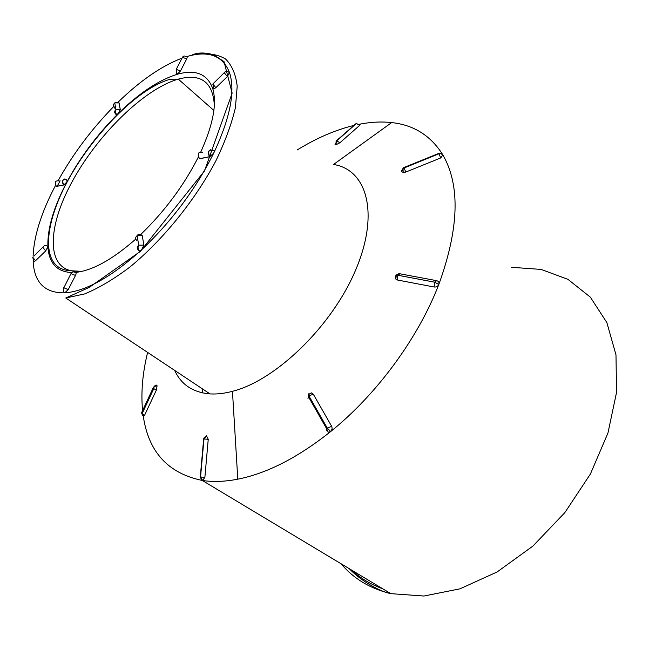 <?xml version="1.0" encoding="UTF-8"?>
<svg xmlns="http://www.w3.org/2000/svg" width="649" height="649" viewBox="0 0 649 649"><rect width="100%" height="100%" fill="white"/><g stroke="black" fill="none" stroke-linecap="round" stroke-linejoin="round"><path stroke-width="0.97" d="M359.935 124.129C371.041 121.988 381.62 121.468 391.663 122.572L333.505 164.481C366.823 169.551 379.657 213.002 355.96 269.278C332.588 325.514 276.182 380.33 232.456 391.323C224.44 393.44 217.026 394.308 210.195 393.919L210 393.902C192.972 392.475 181.185 384.638 174.646 370.401M204.184 438.919L206.496 435.714L208.24 439.341L204.881 477.356L202.537 480.495L200.809 477.023M308.827 394.454L311.301 392.848L313.313 394.227L331.89 426.709L332.118 429.103L330.682 431.536C298.021 457.513 267.063 473.389 237.794 479.181C224.96 481.663 213.205 482.102 202.537 480.495L201.652 480.171L200.298 476.958L203.851 438.067L206.504 435.714L203.656 438.959L200.29 476.95L204.881 477.356M442.878 154.973L441.328 153.618L439.3 153.651L404.051 167.896L405.779 172.074L440.703 157.942L442.878 154.973C460.409 185.338 459.054 228.497 438.821 284.465L434.57 282.161L436.672 280.684C438.643 281.252 439.357 282.51 438.821 284.465L438.813 284.489C418.281 337.91 376.801 394.454 330.682 431.536L328.24 432.234L326.617 428.664L327.258 428.072L308.892 395.858L308.997 393.586L308.307 394.349M435.666 280.49L399.971 273.797L397.772 275.241L434.562 282.177L438.813 284.489C437.864 286.363 436.331 287.207 434.205 287.012L434.57 282.161L397.78 275.225L396.855 275.127L395.46 276.271L396.117 275.208M396.709 275.517L397.366 279.995C395.533 279.394 394.892 278.161 395.452 276.287L396.847 275.127L397.772 275.241L397.464 280.011L434.205 287.012M396.133 275.184L397.35 274.235M398.656 273.789L399.906 273.789L397.01 274.778M405.779 172.074L403.199 172.456L401.731 171.628L401.707 170.582M401.723 170.549L402.948 169.186M438.732 153.432L440.744 153.497L442.861 154.957L441.62 153.716L438.732 153.432L403.856 167.556L401.731 171.612L402.883 168.626M391.663 122.572C413.673 124.949 430.636 135.568 442.553 154.43M442.561 154.438L442.861 154.957M359.27 124.251L360.244 124.421L359.619 125.395L356.277 123.375L336.515 140.711L335.979 144.751L335.038 144.557L335.711 143.543M336.515 140.711L339.898 142.78L359.619 125.395M339.898 142.78L335.987 144.751L336.101 141.222M297.096 150.024C316.282 138.196 335.233 129.987 353.956 125.411M142.585 410.582C140.865 392.556 142.545 373.167 147.607 352.423M155.054 386.09L155.809 385.879M154.868 385.741L156.636 385.084L157.074 385.831L156.336 390.171L144.549 415.336L143.486 416.252M202.488 480.487C168.237 473.494 148.507 452.053 143.291 416.155M45.706 250.952L42.923 247.456C43.97 245.525 45.381 245.062 47.15 246.068L47.904 246.782L45.706 250.952L35.517 260.728L33.862 261.717L32.742 257.239L35.517 260.728M63.821 184.989L63.74 184.924C61.777 180.641 62.783 178.832 66.758 179.497L66.969 181.915L63.821 184.989L56.479 186.409L55.741 185.671M33.131 260.971L33.131 260.971C34.146 282.461 44.676 293.097 64.722 292.861L63.862 291.953M71.804 272.572C56.966 271.842 48.991 263.243 47.904 246.782L47.904 246.782C47.272 228.732 53.632 207.104 66.969 181.915L66.969 181.915C80.557 156.807 97.658 134.002 118.288 113.494L116.601 114.613L115.757 114.159C114.273 112.626 114.329 111.117 115.911 109.632L120.284 109.705L118.288 113.494C139.064 93.18 158.664 80.119 177.08 74.327L176.171 72.964M118.361 102.485L119.1 102.94L120.284 109.705M313.313 394.227L308.875 395.866L327.242 428.089L330.666 431.544L327.258 428.072L331.72 426.369M202.723 392.945L202.642 389.011M227.401 76.59L224.376 72.923C225.365 70.992 226.679 70.684 228.31 71.99L229.47 72.42L227.401 76.59L215.833 87.696L213.821 88.978L212.702 88.524L212.807 87.299M209.814 156.766L209.724 156.685C207.68 151.574 208.751 149.457 212.953 150.341C214.275 150.252 214.535 151.168 213.732 153.091L209.814 156.766L199.576 158.745L198.416 157.212M142.228 235.587L137.117 235.628C138.294 234.046 139.657 233.778 141.19 234.808L142.228 235.587L143.891 245.135L141.563 249.849C171.717 221.301 195.771 189.046 213.732 153.091L213.732 153.091C230.273 117.793 235.514 90.901 229.47 72.42L229.47 72.42C222.534 55.327 208.078 50.119 186.101 56.788C187.228 56.585 187.431 57.29 186.701 58.897L180.495 70.992L177.08 74.327C195.438 69.102 207.315 73.832 212.702 88.524C217.107 103.361 213.18 124.413 200.922 151.671M75.495 275.46L70.952 273.659C72.112 271.858 73.532 271.452 75.227 272.442C76.274 272.539 76.363 273.545 75.495 275.46L68.259 289.543L64.722 292.861C85.895 291.312 111.506 276.969 141.563 249.849L139.527 250.985L138.48 250.165C136.744 248.526 136.825 246.863 138.724 245.184L143.891 245.135M202.529 480.495L201.644 480.163L200.306 476.747M308.405 394.779L309.013 393.57M403.783 168.01L403.848 167.539L403.28 168.318L438.959 153.772L440.703 157.942M142.423 415.214L141.571 412.78L153.951 386.747M154.032 387.055L153.789 388.621L153.294 387.591L154.308 386.463L157.074 385.847L154.843 386.163M382.74 588.773C370.936 584.538 360.69 578.389 352.001 570.333M55.554 185.395C41.479 212.061 33.991 235.652 33.091 256.168M113.835 106.395C91.874 128.81 73.337 153.497 58.24 180.446M181.533 58.329C161.203 66.198 140.014 80.849 117.98 102.274M341.098 563.786C353.608 578.705 370.198 588.667 390.852 593.648L423.911 596.033L459.971 588.83L497.158 571.947L532.959 546.036L564.817 512.637L590.403 474.021L607.975 432.956L616.55 392.345L615.982 354.841L606.864 322.602L590.339 297.137L567.891 279.321L541.112 269.424L511.607 267.299M197.685 54.297C208.662 52.942 217.934 54.5 225.519 58.97C231.896 65.176 235.79 74.27 237.201 86.26L235.409 107.677C231.555 124.154 224.96 142.042 215.63 161.341C194.895 200.492 162.575 240.3 130.003 266.966C113.875 279.127 98.745 288.115 84.621 293.932L65.768 297.996L210 393.902M57.136 186.279L60.138 180.82M114.751 108.132L115.53 107.345M136.858 240.227L137.758 239.424M214.357 105.243C212.823 81.863 200.809 73.159 178.305 79.129C143.697 89.051 96.628 135.706 71.349 183.132C45.746 230.509 46.355 273.48 79.373 271.225L71.082 270.747C40.287 269.96 43.029 226.907 67.342 181.558C91.59 136.639 136.395 88.751 170.257 79.227L178.305 79.129L213.87 110.444M135.763 239.083C112.277 259.697 92.101 270.811 75.219 272.442L75.219 272.442M198.343 157.034C183.789 185.63 164.586 211.452 140.728 234.5M186.701 58.897L182.466 57.299L176.236 69.378L180.495 70.992M186.109 56.788C184.673 55.611 183.456 55.782 182.466 57.299L181.679 58.824M63.318 288.829L70.441 274.665M64.713 292.861C63.196 291.506 62.864 289.795 63.699 287.726L68.259 289.543M139.527 250.985C137.912 249.338 137.645 247.399 138.724 245.184L137.117 235.628C135.243 237.299 135.162 238.946 136.874 240.584M202.691 152.385C198.18 151.566 197.109 153.659 199.486 158.672L209.724 156.685C207.469 153.407 207.826 151.047 210.811 149.627M213.472 83.405L212.823 84.029L215.833 87.696M213.821 88.978L212.823 84.029L224.749 72.201M336.531 140.711L356.285 123.375M208.24 439.341L203.664 438.886M308.875 395.866L308.267 396.45L326.617 428.664M308.243 396.474L307.983 398.64M326.277 430.79L326.585 428.689M438.724 153.415L438.57 153.918M119.1 102.94L114.768 102.858C113.202 104.327 113.153 105.828 114.622 107.353M59.392 180.966C55.197 180.341 54.2 182.134 56.398 186.344L63.74 184.924C61.639 182.174 61.988 180.171 64.786 178.929M33.886 256.136L43.67 246.32M153.294 387.591L141.571 412.764L142.05 413.802L144.549 415.336M142.147 411.531L141.571 412.764M156.336 390.171L153.813 388.637M232.456 391.323L237.794 479.181M349.121 568.597C356.561 576.109 364.973 582.307 374.351 587.199C380.346 590.476 385.847 592.626 390.852 593.648L202.277 480.455M191.317 55.392C196.988 52.423 204.459 52.228 213.732 54.8L224.027 61.655L232.147 93.083L204.5 170.914L140.354 251.398L89.237 287.41L65.768 297.996M176.236 69.378L177.072 74.327M336.328 141.198L356.901 123.075M204.07 438.091L200.476 477.713M308.413 395.517L308.267 396.45M403.029 168.918L403.199 172.456M116.601 114.613L115.376 112.212L115.911 109.632L114.768 102.858L118.126 102.388M153.789 388.621L142.05 413.802L143.672 416.325"/></g></svg>

